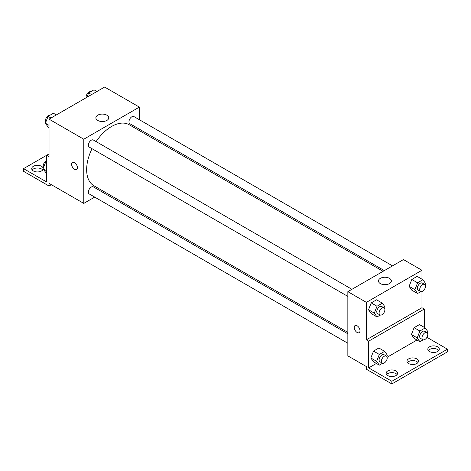 <?xml version="1.0" encoding="UTF-8"?>
<svg xmlns="http://www.w3.org/2000/svg" width="471" height="471" viewBox="0 0 471 471"><rect width="100%" height="100%" fill="white"/><g stroke="black" fill="none" stroke-linecap="round" stroke-linejoin="round"><path stroke-width="0.71" d="M49.031 153.923L46.711 155.259L46.711 182.006L23.55 168.63L46.711 155.259L49.031 156.596L49.031 119.151L104.621 87.053L139.369 107.111L139.369 119.716M72.463 162.413A4.098 2.367 -120 0 0 71.839 165.692A4.098 2.367 -120 0 0 74.512 169.301A4.098 2.367 60 0 1 71.833 165.692A4.098 2.367 60 0 1 72.463 162.413A4.098 2.367 60 0 1 76.555 164.773A4.098 2.367 60 0 1 76.555 169.501A4.098 2.367 60 0 1 74.512 169.301A4.098 2.367 -120 0 0 76.561 169.501M23.55 168.63L23.55 171.309L49.031 186.016L49.031 183.343L83.779 203.401L83.779 139.21L49.031 119.151M351.937 289.306L93.329 139.999A4.098 2.367 120 0 0 90.173 141.094A4.098 2.367 120 0 0 88.383 145.215A4.098 2.367 120 0 0 89.237 147.087L347.845 296.394M347.845 333.804L93.329 186.857A4.098 2.367 120 0 0 90.173 187.953A4.098 2.367 120 0 0 88.383 192.074A4.098 2.367 120 0 0 89.237 193.952L347.845 343.259M104.12 191.656L102.884 192.374M94.695 197.102L83.779 203.401M139.369 129.172L139.369 130.608M83.779 139.21L139.369 107.111M392.526 265.874L133.911 116.567A4.098 2.367 120 0 0 130.755 117.662A4.098 2.367 120 0 0 128.972 121.783A4.098 2.367 120 0 0 129.819 123.661L384.336 270.601M383.094 271.32L129.195 124.733A35.248 20.353 120 0 0 96.113 141.606M92.022 148.701A35.248 20.353 120 0 0 86.646 169.648A35.248 20.353 120 0 0 93.947 185.786L347.845 332.373M106.864 115.183A6.441 3.721 180 0 1 108.748 117.815A6.441 3.721 180 0 1 102.307 121.53A6.441 3.721 180 0 1 95.866 117.815A6.441 3.721 180 0 1 99.84 114.376A6.441 3.721 180 0 1 106.864 115.183M49.031 186.016L51.345 184.679M32.205 169.972A5.734 3.309 180 0 1 41.501 168.965A5.734 3.309 180 0 1 42.69 169.972M43.167 168.877A5.734 3.309 180 0 1 37.238 171.939A5.734 3.309 180 0 1 31.716 168.63A5.734 3.309 180 0 1 35.254 165.574A5.734 3.309 180 0 1 41.501 166.292A5.734 3.309 180 0 1 43.179 168.5M421.969 291.567L421.969 307.716L366.379 339.815L368.693 341.151L368.693 367.898L391.854 381.274L391.854 383.947L366.379 369.235L366.379 366.562L347.845 355.864L347.845 291.667L403.441 259.574L421.969 270.272L421.969 279.168M355.063 325.567A4.098 2.367 -120 0 0 354.439 328.846A4.098 2.367 -120 0 0 357.112 332.455A4.098 2.367 60 0 1 354.433 328.852A4.098 2.367 60 0 1 355.063 325.567A4.098 2.367 60 0 1 359.155 327.934A4.098 2.367 60 0 1 359.155 332.661A4.098 2.367 60 0 1 357.112 332.461A4.098 2.367 -120 0 0 359.161 332.661M366.379 339.815L366.379 302.37L347.845 291.667M409.116 286.356L411.789 290.165L409.116 286.356L411.789 279.462L409.116 286.356L414.904 289.7L417.583 282.806L422.929 279.721L425.607 283.524L425.089 284.849M417.141 276.377L411.789 279.462L417.141 276.377L422.929 279.721M368.534 309.788L371.207 313.592L368.534 309.788L371.207 302.894L368.534 309.788L374.321 313.133L377 306.238L382.346 303.147L385.019 306.957L384.507 308.281M376.559 299.809L371.207 302.894L376.559 299.809L382.346 303.147M366.379 302.37L421.969 270.272M389.464 278.337A6.441 3.721 180 0 1 391.348 280.969A6.441 3.721 180 0 1 384.907 284.69A6.441 3.721 180 0 1 378.466 280.969A6.441 3.721 180 0 1 382.44 277.531A6.441 3.721 180 0 1 389.464 278.337M421.969 307.716L424.289 309.053L424.289 327.363M426.938 337.33L447.45 349.176L447.45 351.849L391.854 383.947M447.45 349.176L391.854 381.274M407.462 362.552A5.734 3.309 180 0 1 416.758 361.545A5.734 3.309 180 0 1 417.948 362.552M428.31 350.512A5.734 3.309 180 0 1 433.55 348.54A5.734 3.309 180 0 1 438.795 350.512M386.614 374.586A5.734 3.309 180 0 1 391.854 372.614A5.734 3.309 180 0 1 397.1 374.586M424.289 309.053L368.693 341.151M370.848 357.989L373.521 361.793L370.848 357.989L373.521 351.095L370.848 357.989L376.641 361.334L379.314 354.439L384.666 351.348L387.339 355.152L386.826 356.476M378.872 348.004L373.521 351.095L378.872 348.004L384.666 351.348M411.43 334.557L414.109 338.361L411.43 334.557L414.109 327.663L411.43 334.557L417.224 337.901L419.897 331.007L425.248 327.916L427.921 331.725L427.409 333.05M419.455 324.578L414.109 327.663L419.455 324.578L425.248 327.916M416.976 340.021L387.138 357.248M376.394 363.453L368.693 367.898M416.758 358.873A5.734 3.309 180 0 1 418.436 361.21A5.734 3.309 180 0 1 412.702 364.525A5.734 3.309 180 0 1 406.973 361.21A5.734 3.309 180 0 1 410.512 358.154A5.734 3.309 180 0 1 416.758 358.873M429.499 351.519A5.734 3.309 180 0 1 427.821 349.176A5.734 3.309 180 0 1 433.55 345.867A5.734 3.309 180 0 1 439.284 349.176A5.734 3.309 180 0 1 435.746 352.231A5.734 3.309 180 0 1 429.499 351.519M387.804 375.587A5.734 3.309 180 0 1 386.126 373.25A5.734 3.309 180 0 1 391.854 369.941A5.734 3.309 180 0 1 397.589 373.25A5.734 3.309 180 0 1 394.05 376.305A5.734 3.309 180 0 1 387.804 375.587M380.25 315.058L377 316.936L374.321 313.133M384.036 307.834L381.722 306.497A4.098 2.367 120 0 0 378.566 307.592A4.098 2.367 120 0 0 376.776 311.714A4.098 2.367 120 0 0 377.624 313.592L379.944 314.928A4.098 2.367 120 0 0 384.036 312.561A4.098 2.367 120 0 0 384.036 307.834A4.098 2.367 120 0 0 380.88 308.935A4.098 2.367 120 0 0 379.096 313.05A4.098 2.367 120 0 0 379.944 314.928M377 316.936L371.207 313.592M377 306.238L371.207 302.894M420.833 291.631L417.583 293.51L414.904 289.7M424.618 284.407L422.304 283.065A4.098 2.367 120 0 0 419.149 284.166A4.098 2.367 120 0 0 417.359 288.287A4.098 2.367 120 0 0 418.207 290.16L420.526 291.496A4.098 2.367 120 0 0 424.618 289.135A4.098 2.367 120 0 0 424.618 284.407A4.098 2.367 120 0 0 421.463 285.503A4.098 2.367 120 0 0 419.679 289.624A4.098 2.367 120 0 0 420.526 291.496M417.583 293.51L411.789 290.165M417.583 282.806L411.789 279.462M382.57 363.259L379.314 365.137L376.641 361.334M386.355 356.035L384.036 354.698A4.098 2.367 120 0 0 380.88 355.793A4.098 2.367 120 0 0 379.096 359.915A4.098 2.367 120 0 0 379.944 361.787L382.258 363.129A4.098 2.367 120 0 0 386.355 360.762A4.098 2.367 120 0 0 386.355 356.035A4.098 2.367 120 0 0 383.2 357.13A4.098 2.367 120 0 0 381.41 361.251A4.098 2.367 120 0 0 382.258 363.129M379.314 365.137L373.521 361.793M379.314 354.439L373.521 351.095M423.152 339.827L419.897 341.705L417.224 337.901M426.938 332.603L424.618 331.266A4.098 2.367 120 0 0 421.463 332.361A4.098 2.367 120 0 0 419.679 336.482A4.098 2.367 120 0 0 420.526 338.361L422.84 339.697A4.098 2.367 120 0 0 426.938 337.33A4.098 2.367 120 0 0 426.938 332.603A4.098 2.367 120 0 0 423.782 333.703A4.098 2.367 120 0 0 421.992 337.819A4.098 2.367 120 0 0 422.84 339.697M419.897 341.705L414.109 338.361M419.897 331.007L414.109 327.663M49.031 127.588L48.071 127.035L45.393 123.225L48.071 116.331L53.417 113.246L56.337 114.93M49.031 125.327L45.393 123.225M50.986 118.021L48.071 116.331M50.167 115.124A4.098 2.367 120 0 0 47.135 116.561A4.098 2.367 120 0 0 45.534 120.476A4.098 2.367 120 0 0 45.911 121.907M86.97 97.244L88.654 92.905L94 89.814L96.92 91.498M91.574 94.589L88.654 92.905M90.75 91.692A4.098 2.367 120 0 0 87.718 93.128A4.098 2.367 120 0 0 86.116 97.044A4.098 2.367 120 0 0 86.181 97.703M46.711 173.11L45.752 172.557L43.079 168.753L45.752 161.859L46.711 161.306M46.711 170.849L43.079 168.753M46.711 162.413L45.752 161.859M46.711 160.705A4.098 2.367 120 0 0 43.214 165.998A4.098 2.367 120 0 0 43.591 167.429"/></g></svg>
